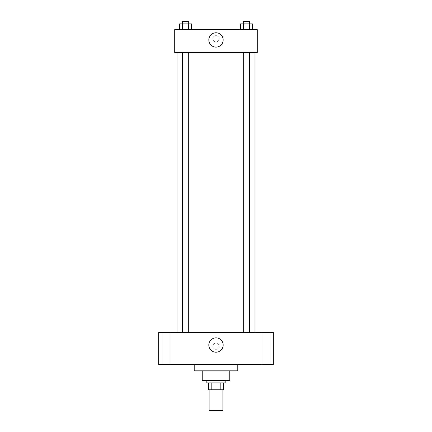 <?xml version="1.0" encoding="UTF-8"?>
<svg xmlns="http://www.w3.org/2000/svg" width="432" height="432" viewBox="0 0 432 432"><rect width="100%" height="100%" fill="white"/><g stroke="black" fill="none" stroke-linecap="round" stroke-linejoin="round"><path stroke-width="0.32" stroke-dasharray="2.16 1.62" d="M222.88 410.4L209.12 410.4M222.88 389.756L209.12 389.756L222.88 389.756M211.172 389.756L208.543 389.756L208.543 382.876L211.172 382.876L211.172 389.756L223.457 389.756M220.828 382.876L211.172 382.876L220.828 382.876L220.828 389.756M211.172 382.876L208.543 382.876M206.825 382.876L225.175 382.876M202.235 380.581L229.765 380.581M194.211 370.834L237.789 370.834M216 364.522L194.211 364.522L216 364.522M166.109 364.522L170.127 364.522L166.109 364.522M265.891 364.522L269.908 364.522L265.891 364.522M158.657 364.522L273.343 364.522L273.343 332.413L158.657 332.413L158.657 364.522M166.109 332.413L170.127 332.413L166.109 332.413M265.891 332.413L269.908 332.413L265.891 332.413M216 337.856A7.166 7.166 0 0 1 222.21 348.613A7.166 7.166 0 0 1 209.79 348.613A7.166 7.166 0 0 1 216 337.856M212.846 346.172A3.154 3.154 0 0 1 217.577 343.44A3.154 3.154 0 0 1 217.577 348.905A3.154 3.154 0 0 1 212.846 346.172A3.154 3.154 0 0 1 217.577 343.44A3.154 3.154 0 0 1 217.577 348.905A3.154 3.154 0 0 1 212.846 346.172M273.343 343.019L273.343 349.326L273.343 343.019M158.657 349.326L158.657 343.019L158.657 349.326M185.539 332.413L188.703 332.413L185.539 332.413M246.461 332.413L243.297 332.413L246.461 332.413M188.703 332.413L182.374 332.413L188.703 332.413L188.703 52.569L182.374 52.569L188.703 52.569M254.993 332.413L177.007 332.413L254.993 332.413M254.993 52.569L177.007 52.569L254.993 52.569M243.297 52.569L249.626 52.569L243.297 52.569L249.626 52.569L243.297 52.569L243.297 332.413M249.626 52.569L249.626 332.413M174.712 52.569L257.288 52.569L257.288 29.63L174.712 29.63L174.712 52.569M219.154 38.804A3.154 3.154 0 0 0 214.423 36.072A3.154 3.154 0 0 0 214.423 41.537A3.154 3.154 0 0 0 219.154 38.804A3.154 3.154 0 0 0 214.423 36.072A3.154 3.154 0 0 0 214.423 41.537A3.154 3.154 0 0 0 219.154 38.804M179.577 29.63L179.577 23.895L182.558 23.895L182.558 29.63L179.577 29.63L191.5 29.63L179.577 29.63L191.5 29.63L179.577 29.63L191.5 29.63L179.577 29.63L182.558 29.63L182.558 23.895L191.5 23.895L188.519 23.895L188.519 29.63L188.519 23.895L179.577 23.895L191.5 23.895L191.5 29.63M240.5 29.63L240.5 23.895L243.481 23.895L243.481 29.63L240.5 29.63L252.423 29.63L240.5 29.63L252.423 29.63L240.5 29.63L252.423 29.63L240.5 29.63L243.481 29.63L243.481 23.895L252.423 23.895L249.442 23.895L249.442 29.63L249.442 23.895L240.5 23.895L252.423 23.895L252.423 29.63M174.712 41.958L174.712 35.651L174.712 41.958M257.288 35.651L257.288 41.958L257.288 35.651M223.166 39.949A7.166 7.166 0 0 1 212.414 46.159A7.166 7.166 0 0 1 212.414 33.745A7.166 7.166 0 0 1 223.166 39.949M249.626 23.895L243.297 23.895L249.626 23.895L243.297 23.895L249.626 23.895L249.626 21.6L243.297 21.6L249.626 21.6L243.297 21.6L243.297 23.895M188.703 23.895L182.374 23.895L188.703 23.895L182.374 23.895L188.703 23.895L188.703 21.6L182.374 21.6L188.703 21.6L182.374 21.6L182.374 23.895M249.442 23.895L249.442 29.63M243.481 23.895L243.481 29.63M188.519 23.895L188.519 29.63M182.558 23.895L182.558 29.63M170.127 364.522L170.127 332.413L170.127 364.522M162.092 364.522L162.092 332.413L162.092 364.522M269.908 364.522L269.908 332.413L269.908 364.522M261.873 364.522L261.873 332.413L261.873 364.522M182.374 52.569L182.374 332.413"/><path stroke-width="0.65" d="M209.12 389.756L209.12 410.4L222.88 410.4L222.88 389.756M220.828 382.876L220.828 389.756L208.543 389.756L208.543 382.876M220.828 389.756L223.457 389.756L223.457 382.876L223.457 389.756M225.175 380.581L225.175 382.876L206.825 382.876L206.825 380.581M211.172 382.876L211.172 389.756M229.765 370.834L229.765 380.581L202.235 380.581L202.235 370.834M237.789 364.522L237.789 370.834L194.211 370.834L194.211 364.522M273.343 364.522L158.657 364.522L158.657 332.413L273.343 332.413L273.343 364.522M216 337.856A7.166 7.166 0 0 1 222.21 348.613A7.166 7.166 0 0 1 209.79 348.613A7.166 7.166 0 0 1 216 337.856M254.993 52.569L254.993 332.413M243.297 332.413L243.297 52.569M188.703 52.569L188.703 332.413M257.288 52.569L174.712 52.569L174.712 29.63L257.288 29.63L257.288 52.569M223.166 39.949A7.166 7.166 0 0 1 212.414 46.159A7.166 7.166 0 0 1 212.414 33.745A7.166 7.166 0 0 1 223.166 39.949M252.423 29.63L252.423 23.895L240.5 23.895L240.5 29.63M249.442 23.895L249.442 29.63M243.481 23.895L243.481 29.63M243.297 23.895L243.297 21.6L249.626 21.6L249.626 23.895M191.5 29.63L191.5 23.895L179.577 23.895L179.577 29.63M188.519 23.895L188.519 29.63M182.558 23.895L182.558 29.63M182.374 23.895L182.374 21.6L188.703 21.6L188.703 23.895M177.007 52.569L177.007 332.413M249.626 332.413L249.626 52.569M182.374 52.569L182.374 332.413"/></g></svg>
